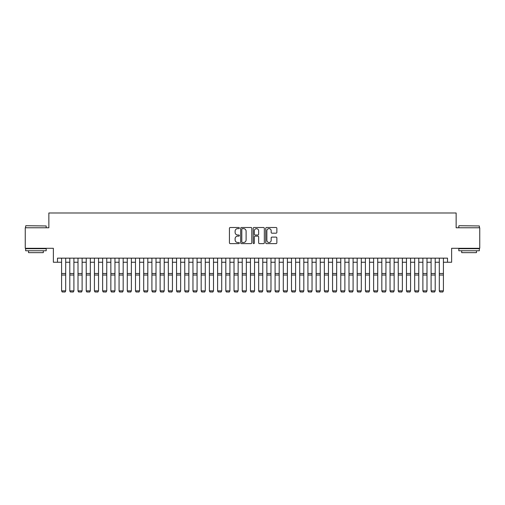 <?xml version="1.0" encoding="UTF-8"?>
<svg xmlns="http://www.w3.org/2000/svg" width="505" height="505" viewBox="0 0 505 505"><rect width="100%" height="100%" fill="white"/><g stroke="black" fill="none" stroke-linecap="round" stroke-linejoin="round"><path stroke-width="0.76" d="M239.364 228.071A0.562 0.562 0 0 0 238.796 227.509L230.236 227.509A0.808 0.808 0 0 0 229.428 228.31L229.428 242.817A0.808 0.808 0 0 0 230.236 243.625L238.796 243.625A0.562 0.562 0 0 0 239.364 243.063A0.562 0.562 0 0 0 238.796 242.495L237.691 242.495A2.582 2.582 0 0 1 235.109 239.919L235.109 238.707A2.582 2.582 0 0 1 237.691 236.132L238.796 236.132A0.562 0.562 0 0 0 239.364 235.564A0.562 0.562 0 0 0 238.796 235.002L237.691 235.002A2.582 2.582 0 0 1 235.109 232.42L235.109 231.214A2.582 2.582 0 0 1 237.691 228.632L238.796 228.632A0.562 0.562 0 0 0 239.364 228.071M276.058 233.19A0.808 0.808 0 0 0 276.86 232.382L276.86 228.31A0.808 0.808 0 0 0 276.058 227.509L266.545 227.509A0.808 0.808 0 0 0 265.737 228.31L265.737 242.817A0.808 0.808 0 0 0 266.545 243.625L276.058 243.625A0.808 0.808 0 0 0 276.86 242.817L276.86 237.905A0.808 0.808 0 0 0 276.058 237.097L271.987 237.097A0.808 0.808 0 0 0 271.179 237.905L271.179 240.342A2.159 2.159 0 0 1 269.026 242.495A2.159 2.159 0 0 1 266.867 240.342L266.867 230.791A2.159 2.159 0 0 1 269.026 228.632A2.159 2.159 0 0 1 271.179 230.791L271.179 232.382A0.808 0.808 0 0 0 271.987 233.19L276.058 233.19M57.482 262.253L57.482 258.15L447.518 258.15L447.518 262.253L451.628 262.253L451.628 248.296L479.75 248.296L479.75 227.768L456.141 227.768L456.141 212.984L48.859 212.984L48.859 227.768L25.25 227.768L25.25 248.296L53.372 248.296L53.372 262.253L61.585 262.253M251.793 228.31A0.808 0.808 0 0 0 250.991 227.509L241.478 227.509A0.808 0.808 0 0 0 240.67 228.31L240.67 242.817A0.808 0.808 0 0 0 241.478 243.625L250.991 243.625A0.808 0.808 0 0 0 251.793 242.817L251.793 228.31M254.009 227.509L263.522 227.509A0.808 0.808 0 0 1 264.33 228.31L264.33 242.817A0.808 0.808 0 0 1 263.522 243.625L259.45 243.625A0.808 0.808 0 0 1 258.648 242.817L258.648 236.933A0.808 0.808 0 0 0 257.84 236.132L255.139 236.132A0.808 0.808 0 0 0 254.331 236.933L254.331 243.063A0.562 0.562 0 0 1 253.769 243.625A0.562 0.562 0 0 1 253.207 243.063L253.207 228.31A0.808 0.808 0 0 1 254.009 227.509M65.694 262.253L69.797 262.253M73.9 262.253L78.01 262.253M82.113 262.253L86.222 262.253M90.326 262.253L94.429 262.253M98.538 262.253L102.641 262.253M106.751 262.253L110.854 262.253M114.957 262.253L119.066 262.253M123.169 262.253L127.279 262.253M131.382 262.253L135.485 262.253M139.595 262.253L143.698 262.253M147.807 262.253L151.91 262.253M156.013 262.253L160.123 262.253M164.226 262.253L168.335 262.253M172.439 262.253L176.542 262.253M180.651 262.253L184.754 262.253M188.864 262.253L192.967 262.253M197.076 262.253L201.179 262.253M205.282 262.253L209.392 262.253M213.495 262.253L217.605 262.253M221.708 262.253L225.811 262.253M229.92 262.253L234.023 262.253M238.133 262.253L242.236 262.253M246.339 262.253L250.448 262.253M254.552 262.253L258.661 262.253M262.764 262.253L266.867 262.253M270.977 262.253L275.08 262.253M279.189 262.253L283.292 262.253M287.395 262.253L291.505 262.253M295.608 262.253L299.717 262.253M303.821 262.253L307.924 262.253M312.033 262.253L316.136 262.253M320.246 262.253L324.349 262.253M328.458 262.253L332.561 262.253M336.665 262.253L340.774 262.253M344.877 262.253L348.987 262.253M353.09 262.253L357.193 262.253M361.302 262.253L365.405 262.253M369.515 262.253L373.618 262.253M377.721 262.253L381.83 262.253M385.934 262.253L390.043 262.253M394.146 262.253L398.249 262.253M402.359 262.253L406.462 262.253M410.571 262.253L414.674 262.253M418.778 262.253L422.887 262.253M426.99 262.253L431.1 262.253M435.203 262.253L439.306 262.253M443.415 262.253L447.518 262.253M242.362 228.632A0.562 0.562 0 0 0 241.8 229.201L241.8 241.933A0.562 0.562 0 0 0 242.362 242.495L243.536 242.495A2.582 2.582 0 0 0 246.112 239.919L246.112 231.214A2.582 2.582 0 0 0 243.536 228.632L242.362 228.632M258.648 230.829A2.159 2.159 0 0 0 256.489 228.677A2.159 2.159 0 0 0 254.331 230.829L254.331 234.194A0.808 0.808 0 0 0 255.139 235.002L257.84 235.002A0.808 0.808 0 0 0 258.648 234.194L258.648 230.829M65.694 258.15L65.694 290.994L65.076 292.016L62.203 291.959L65.076 292.016M62.203 292.016L61.585 290.848L65.694 290.848L65.076 291.959M61.585 258.15L61.585 290.848L62.203 291.959M25.906 225.71L46.189 225.956L25.906 225.71M35.924 250.758L25.66 250.758L25.66 248.706L46.189 248.706L46.189 250.758L35.924 250.758M43.316 250.758L43.316 252.645L28.533 252.645L28.533 250.758M459.058 225.71L479.34 225.956L459.058 225.71M469.076 250.758L458.811 250.758L458.811 248.706L479.34 248.706L479.34 250.758L469.076 250.758M476.467 250.758L476.467 252.645L461.684 252.645L461.684 250.758M69.797 290.994L70.41 292.016L69.797 290.848L73.9 290.848L73.288 292.016L70.41 291.959L73.288 292.016M78.01 290.994L78.622 292.016L78.01 290.848L82.113 290.848L81.501 292.016L78.622 291.959L81.501 292.016M86.222 290.994L86.835 292.016L86.222 290.848L90.326 290.848L89.707 292.016L86.835 291.959L89.707 292.016M94.429 290.994L95.047 292.016L94.429 290.848L98.538 290.848L97.919 292.016L95.047 291.959L97.919 292.016M73.9 258.15L73.9 290.848L73.288 291.959M69.797 258.15L69.797 290.848L70.41 291.959M82.113 258.15L82.113 290.848L81.501 291.959M78.01 258.15L78.01 290.848L78.622 291.959M90.326 258.15L90.326 290.848L89.707 291.959M86.222 258.15L86.222 290.848L86.835 291.959M98.538 258.15L98.538 290.848L97.919 291.959M94.429 258.15L94.429 290.848L95.047 291.959M102.641 290.994L103.26 292.016L102.641 290.848L106.751 290.848L106.132 292.016L103.26 291.959L106.132 292.016M106.751 258.15L106.751 290.848L106.132 291.959M102.641 258.15L102.641 290.848L103.26 291.959M110.854 290.994L111.472 292.016L110.854 290.848L114.957 290.848L114.345 292.016L111.472 291.959L114.345 292.016M114.957 258.15L114.957 290.848L114.345 291.959M110.854 258.15L110.854 290.848L111.472 291.959M119.066 290.994L119.679 292.016L119.066 290.848L123.169 290.848L122.557 292.016L119.679 291.959L122.557 292.016M123.169 258.15L123.169 290.848L122.557 291.959M119.066 258.15L119.066 290.848L119.679 291.959M127.279 290.994L127.891 292.016L127.279 290.848L131.382 290.848L130.763 292.016L127.891 291.959L130.763 292.016M131.382 258.15L131.382 290.848L130.763 291.959M127.279 258.15L127.279 290.848L127.891 291.959M135.485 290.994L136.104 292.016L135.485 290.848L139.595 290.848L138.976 292.016L136.104 291.959L138.976 292.016M139.595 258.15L139.595 290.848L138.976 291.959M135.485 258.15L135.485 290.848L136.104 291.959M143.698 290.994L144.316 292.016L143.698 290.848L147.807 290.848L147.189 292.016L144.316 291.959L147.189 292.016M147.807 258.15L147.807 290.848L147.189 291.959M143.698 258.15L143.698 290.848L144.316 291.959M151.91 290.994L152.529 292.016L151.91 290.848L156.013 290.848L155.401 292.016L152.529 291.959L155.401 292.016M156.013 258.15L156.013 290.848L155.401 291.959M151.91 258.15L151.91 290.848L152.529 291.959M160.123 290.994L160.735 292.016L160.123 290.848L164.226 290.848L163.614 292.016L160.735 291.959L163.614 292.016M164.226 258.15L164.226 290.848L163.614 291.959M160.123 258.15L160.123 290.848L160.735 291.959M172.439 258.15L172.439 290.994L171.826 292.016L168.948 291.959L171.826 292.016M168.335 290.994L168.948 292.016L168.335 290.848L172.439 290.848L171.826 291.959M168.335 258.15L168.335 290.848L168.948 291.959M180.651 258.15L180.651 290.994L180.032 292.016L177.16 291.959L180.032 292.016M176.542 290.994L177.16 292.016L176.542 290.848L180.651 290.848L180.032 291.959M176.542 258.15L176.542 290.848L177.16 291.959M184.754 290.994L185.373 292.016L184.754 290.848L188.864 290.848L188.245 292.016L185.373 291.959L188.245 292.016M188.864 258.15L188.864 290.848L188.245 291.959M184.754 258.15L184.754 290.848L185.373 291.959M192.967 290.994L193.585 292.016L192.967 290.848L197.076 290.848L196.458 292.016L193.585 291.959L196.458 292.016M197.076 258.15L197.076 290.848L196.458 291.959M192.967 258.15L192.967 290.848L193.585 291.959M201.179 290.994L201.792 292.016L201.179 290.848L205.282 290.848L204.67 292.016L201.792 291.959L204.67 292.016M205.282 258.15L205.282 290.848L204.67 291.959M201.179 258.15L201.179 290.848L201.792 291.959M209.392 290.994L210.004 292.016L209.392 290.848L213.495 290.848L212.883 292.016L210.004 291.959L212.883 292.016M213.495 258.15L213.495 290.848L212.883 291.959M209.392 258.15L209.392 290.848L210.004 291.959M217.605 290.994L218.217 292.016L217.605 290.848L221.708 290.848L221.089 292.016L218.217 291.959L221.089 292.016M221.708 258.15L221.708 290.848L221.089 291.959M217.605 258.15L217.605 290.848L218.217 291.959M225.811 290.994L226.429 292.016L225.811 290.848L229.92 290.848L229.302 292.016L226.429 291.959L229.302 292.016M229.92 258.15L229.92 290.848L229.302 291.959M225.811 258.15L225.811 290.848L226.429 291.959M234.023 290.994L234.642 292.016L234.023 290.848L238.133 290.848L237.514 292.016L234.642 291.959L237.514 292.016M238.133 258.15L238.133 290.848L237.514 291.959M234.023 258.15L234.023 290.848L234.642 291.959M242.236 290.994L242.855 292.016L242.236 290.848L246.339 290.848L245.727 292.016L242.855 291.959L245.727 292.016M246.339 258.15L246.339 290.848L245.727 291.959M242.236 258.15L242.236 290.848L242.855 291.959M250.448 290.994L251.061 292.016L250.448 290.848L254.552 290.848L253.939 292.016L251.061 291.959L253.939 292.016M258.661 290.994L259.273 292.016L258.661 290.848L262.764 290.848L262.145 292.016L259.273 291.959L262.145 292.016M266.867 290.994L267.486 292.016L266.867 290.848L270.977 290.848L270.358 292.016L267.486 291.959L270.358 292.016M254.552 258.15L254.552 290.848L253.939 291.959M250.448 258.15L250.448 290.848L251.061 291.959M262.764 258.15L262.764 290.848L262.145 291.959M258.661 258.15L258.661 290.848L259.273 291.959M270.977 258.15L270.977 290.848L270.358 291.959M266.867 258.15L266.867 290.848L267.486 291.959M275.08 290.994L275.698 292.016L275.08 290.848L279.189 290.848L278.571 292.016L275.698 291.959L278.571 292.016M279.189 258.15L279.189 290.848L278.571 291.959M275.08 258.15L275.08 290.848L275.698 291.959M283.292 290.994L283.911 292.016L283.292 290.848L287.395 290.848L286.783 292.016L283.911 291.959L286.783 292.016M287.395 258.15L287.395 290.848L286.783 291.959M283.292 258.15L283.292 290.848L283.911 291.959M291.505 290.994L292.117 292.016L291.505 290.848L295.608 290.848L294.996 292.016L292.117 291.959L294.996 292.016M295.608 258.15L295.608 290.848L294.996 291.959M291.505 258.15L291.505 290.848L292.117 291.959M299.717 290.994L300.33 292.016L299.717 290.848L303.821 290.848L303.208 292.016L300.33 291.959L303.208 292.016M303.821 258.15L303.821 290.848L303.208 291.959M299.717 258.15L299.717 290.848L300.33 291.959M307.924 290.994L308.542 292.016L307.924 290.848L312.033 290.848L311.415 292.016L308.542 291.959L311.415 292.016M316.136 290.994L316.755 292.016L316.136 290.848L320.246 290.848L319.627 292.016L316.755 291.959L319.627 292.016M324.349 290.994L324.967 292.016L324.349 290.848L328.458 290.848L327.84 292.016L324.967 291.959L327.84 292.016M312.033 258.15L312.033 290.848L311.415 291.959M307.924 258.15L307.924 290.848L308.542 291.959M320.246 258.15L320.246 290.848L319.627 291.959M316.136 258.15L316.136 290.848L316.755 291.959M328.458 258.15L328.458 290.848L327.84 291.959M324.349 258.15L324.349 290.848L324.967 291.959M332.561 290.994L333.174 292.016L332.561 290.848L336.665 290.848L336.052 292.016L333.174 291.959L336.052 292.016M336.665 258.15L336.665 290.848L336.052 291.959M332.561 258.15L332.561 290.848L333.174 291.959M340.774 290.994L341.386 292.016L340.774 290.848L344.877 290.848L344.265 292.016L341.386 291.959L344.265 292.016M344.877 258.15L344.877 290.848L344.265 291.959M340.774 258.15L340.774 290.848L341.386 291.959M348.987 290.994L349.599 292.016L348.987 290.848L353.09 290.848L352.471 292.016L349.599 291.959L352.471 292.016M353.09 258.15L353.09 290.848L352.471 291.959M348.987 258.15L348.987 290.848L349.599 291.959M357.193 290.994L357.811 292.016L357.193 290.848L361.302 290.848L360.684 292.016L357.811 291.959L360.684 292.016M361.302 258.15L361.302 290.848L360.684 291.959M357.193 258.15L357.193 290.848L357.811 291.959M365.405 290.994L366.024 292.016L365.405 290.848L369.515 290.848L368.896 292.016L366.024 291.959L368.896 292.016M369.515 258.15L369.515 290.848L368.896 291.959M365.405 258.15L365.405 290.848L366.024 291.959M373.618 290.994L374.237 292.016L373.618 290.848L377.721 290.848L377.109 292.016L374.237 291.959L377.109 292.016M377.721 258.15L377.721 290.848L377.109 291.959M373.618 258.15L373.618 290.848L374.237 291.959M381.83 290.994L382.443 292.016L381.83 290.848L385.934 290.848L385.321 292.016L382.443 291.959L385.321 292.016M385.934 258.15L385.934 290.848L385.321 291.959M381.83 258.15L381.83 290.848L382.443 291.959M390.043 290.994L390.655 292.016L390.043 290.848L394.146 290.848L393.528 292.016L390.655 291.959L393.528 292.016M394.146 258.15L394.146 290.848L393.528 291.959M390.043 258.15L390.043 290.848L390.655 291.959M398.249 290.994L398.868 292.016L398.249 290.848L402.359 290.848L401.74 292.016L398.868 291.959L401.74 292.016M402.359 258.15L402.359 290.848L401.74 291.959M398.249 258.15L398.249 290.848L398.868 291.959M406.462 290.994L407.08 292.016L406.462 290.848L410.571 290.848L409.953 292.016L407.08 291.959L409.953 292.016M410.571 258.15L410.571 290.848L409.953 291.959M406.462 258.15L406.462 290.848L407.08 291.959M414.674 290.994L415.293 292.016L414.674 290.848L418.778 290.848L418.165 292.016L415.293 291.959L418.165 292.016M418.778 258.15L418.778 290.848L418.165 291.959M414.674 258.15L414.674 290.848L415.293 291.959M422.887 290.994L423.499 292.016L422.887 290.848L426.99 290.848L426.378 292.016L423.499 291.959L426.378 292.016M426.99 258.15L426.99 290.848L426.378 291.959M422.887 258.15L422.887 290.848L423.499 291.959M431.1 290.994L431.712 292.016L431.1 290.848L435.203 290.848L434.59 292.016L431.712 291.959L434.59 292.016M435.203 258.15L435.203 290.848L434.59 291.959M431.1 258.15L431.1 290.848L431.712 291.959M439.306 290.994L439.924 292.016L439.306 290.848L443.415 290.848L442.797 292.016L439.924 291.959L442.797 292.016M443.415 258.15L443.415 290.848L442.797 291.959M439.306 258.15L439.306 290.848L439.924 291.959M65.694 273.476L61.585 273.476M65.694 275.029L61.585 275.029M73.9 273.476L69.797 273.476M73.9 275.029L69.797 275.029M82.113 273.476L78.01 273.476M82.113 275.029L78.01 275.029M90.326 273.476L86.222 273.476M90.326 275.029L86.222 275.029M98.538 273.476L94.429 273.476M98.538 275.029L94.429 275.029M106.751 273.476L102.641 273.476M106.751 275.029L102.641 275.029M114.957 273.476L110.854 273.476M114.957 275.029L110.854 275.029M123.169 273.476L119.066 273.476M123.169 275.029L119.066 275.029M131.382 273.476L127.279 273.476M131.382 275.029L127.279 275.029M139.595 273.476L135.485 273.476M139.595 275.029L135.485 275.029M147.807 273.476L143.698 273.476M147.807 275.029L143.698 275.029M156.013 273.476L151.91 273.476M156.013 275.029L151.91 275.029M164.226 273.476L160.123 273.476M164.226 275.029L160.123 275.029M172.439 273.476L168.335 273.476M172.439 275.029L168.335 275.029M180.651 273.476L176.542 273.476M180.651 275.029L176.542 275.029M188.864 273.476L184.754 273.476M188.864 275.029L184.754 275.029M197.076 273.476L192.967 273.476M197.076 275.029L192.967 275.029M205.282 273.476L201.179 273.476M205.282 275.029L201.179 275.029M213.495 273.476L209.392 273.476M213.495 275.029L209.392 275.029M221.708 273.476L217.605 273.476M221.708 275.029L217.605 275.029M229.92 273.476L225.811 273.476M229.92 275.029L225.811 275.029M238.133 273.476L234.023 273.476M238.133 275.029L234.023 275.029M246.339 273.476L242.236 273.476M246.339 275.029L242.236 275.029M254.552 273.476L250.448 273.476M254.552 275.029L250.448 275.029M262.764 273.476L258.661 273.476M262.764 275.029L258.661 275.029M270.977 273.476L266.867 273.476M270.977 275.029L266.867 275.029M279.189 273.476L275.08 273.476M279.189 275.029L275.08 275.029M287.395 273.476L283.292 273.476M287.395 275.029L283.292 275.029M295.608 273.476L291.505 273.476M295.608 275.029L291.505 275.029M303.821 273.476L299.717 273.476M303.821 275.029L299.717 275.029M312.033 273.476L307.924 273.476M312.033 275.029L307.924 275.029M320.246 273.476L316.136 273.476M320.246 275.029L316.136 275.029M328.458 273.476L324.349 273.476M328.458 275.029L324.349 275.029M336.665 273.476L332.561 273.476M336.665 275.029L332.561 275.029M344.877 273.476L340.774 273.476M344.877 275.029L340.774 275.029M353.09 273.476L348.987 273.476M353.09 275.029L348.987 275.029M361.302 273.476L357.193 273.476M361.302 275.029L357.193 275.029M369.515 273.476L365.405 273.476M369.515 275.029L365.405 275.029M377.721 273.476L373.618 273.476M377.721 275.029L373.618 275.029M385.934 273.476L381.83 273.476M385.934 275.029L381.83 275.029M394.146 273.476L390.043 273.476M394.146 275.029L390.043 275.029M402.359 273.476L398.249 273.476M402.359 275.029L398.249 275.029M410.571 273.476L406.462 273.476M410.571 275.029L406.462 275.029M418.778 273.476L414.674 273.476M418.778 275.029L414.674 275.029M426.99 273.476L422.887 273.476M426.99 275.029L422.887 275.029M435.203 273.476L431.1 273.476M435.203 275.029L431.1 275.029M443.415 273.476L439.306 273.476M443.415 275.029L439.306 275.029M25.66 227.768L25.66 225.956M30.344 248.706L30.344 248.296M41.511 248.706L41.511 248.296M46.189 227.768L46.189 225.956M458.811 227.768L458.811 225.956M463.489 248.706L463.489 248.296M474.656 248.706L474.656 248.296M479.34 227.768L479.34 225.956"/></g></svg>
